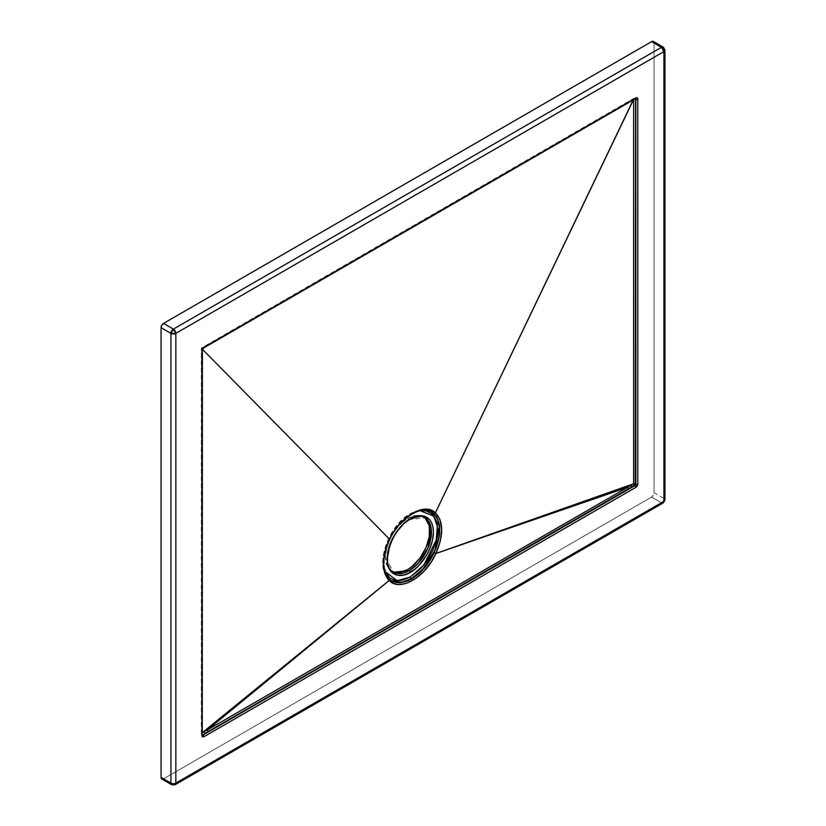 <?xml version="1.0" encoding="UTF-8"?>
<svg xmlns="http://www.w3.org/2000/svg" width="826" height="826" viewBox="0 0 826 826"><rect width="100%" height="100%" fill="white"/><g stroke="black" fill="none" stroke-linecap="round" stroke-linejoin="round"><path stroke-width="0.62" stroke-dasharray="4.13 3.1" d="M419.784 510.613L410.274 514.123A1.394 0.805 60 0 1 410.563 513.483A1.394 0.805 60 0 1 411.255 513.555L417.801 510.664L431.348 511.655A39.916 23.045 120 0 0 431.213 511.573A39.916 23.045 120 0 0 417.811 510.664A39.916 23.045 120 0 0 411.255 513.555L423.831 509.859M424.11 517.396A31.378 18.11 120 0 0 423.242 516.839A31.378 18.11 120 0 0 420.238 515.672A31.378 18.11 120 0 0 407.559 518.398L409.283 519.389A31.378 18.11 -60 0 0 387.105 558.376A31.378 18.11 -60 0 0 393.599 572.181L387.26 560.823L390.605 541.97L400.176 526.905L409.283 519.389A1.394 0.805 -120 0 0 409.985 519.461M409.283 519.389A31.378 18.11 -60 0 1 409.768 519.11A31.378 18.11 -60 0 1 424.977 517.84L409.283 519.389L407.559 518.398L399.072 525.243L391.875 534.949L387.064 546.038L385.37 556.817L387.064 565.645L389.118 568.897L391.875 571.179L395.231 572.428M163.527 778.835L173.377 784.524L661.461 502.745L651.6 497.045L163.527 778.835L161.782 779.011A3.49 2.013 120 0 0 163.527 778.835L173.377 784.524L661.461 502.745L651.6 497.045L163.527 778.835M664.94 50.169L663.918 48.744L654.058 43.055L654.058 492.781L663.918 498.47L663.918 48.744L654.058 43.055L654.058 492.781L653.335 495.208L651.6 497.045A3.49 2.013 120 0 0 654.058 492.781L663.918 498.47L663.918 48.744L663.195 47.144M653.335 41.455L654.058 43.055A3.49 2.013 120 0 0 653.335 41.455M429.313 526.451L428.054 522.373M426.01 519.131L423.242 516.839L419.887 515.6L416.046 515.445L407.559 518.398A31.378 18.11 120 0 0 387.9 543.508A31.378 18.11 120 0 0 389.356 569.155A31.378 18.11 120 0 0 391.875 571.179A31.378 18.11 120 0 0 392.784 571.644M201.709 734.273L201.678 348.861A1.394 0.805 0 0 0 201.296 349.408L201.296 733.705A1.394 0.805 -0 0 0 201.709 734.273L201.678 733.147L202.69 734.841A1.394 0.826 58.7 0 1 201.678 733.147L202.38 732.724L201.678 733.147A1.394 0.805 -0 0 0 201.296 733.705L201.998 734.913A1.394 0.805 120 0 0 202.69 734.841L201.709 734.273A1.394 0.805 120 0 0 201.998 734.913L202.267 735.068A1.394 0.805 -60 0 0 202.37 735.119A1.394 0.805 -60 0 1 202.267 735.068A1.394 0.805 -60 0 1 201.978 734.428A1.394 0.805 180 0 1 202.38 735.006A1.394 0.805 0 0 0 201.978 734.428L201.709 349.976A1.394 0.805 180 0 1 201.296 349.408A1.394 0.805 180 0 1 201.678 348.861L202.463 349.656L201.709 348.283L633.583 99.234A1.394 0.816 -179 0 1 635.545 99.254A1.394 0.816 1 0 0 633.583 99.234L633.583 98.944A1.394 0.816 -179 0 1 635.555 98.975A1.394 0.805 120 0 0 635.266 98.335A1.394 0.805 120 0 0 634.564 98.397L202.959 347.891L634.833 98.552A1.394 0.805 -60 0 1 635.535 98.49A1.394 0.805 -60 0 1 635.638 98.573M633.439 99.832L633.604 99.492A1.394 0.805 0 0 1 635.545 99.502M202.546 349.419L201.678 348.861L201.678 733.147M384.689 571.86L383.305 562.176L384.916 550.808L389.356 538.913C393.186 531.768 396.47 526.823 399.216 524.076L411.255 513.555A39.916 23.045 120 0 0 385.184 548.732A39.916 23.045 120 0 0 391.297 580.709A39.916 23.045 120 0 0 391.441 580.792L383.243 566.264L387.497 542.279L399.67 523.116L411.255 513.555A1.394 0.805 -120 0 0 410.563 513.483A1.394 0.805 -120 0 0 410.274 514.123L402.365 520.039L397.43 525.253L391.008 534.453L387.621 541.175L385.102 548.072L383.161 558.149L383.161 564.313L385.102 572.139M391.503 580.833L388.901 578.85C381.333 569.899 381.478 556.59 389.356 538.924L389.831 539.275L389.356 538.924C395.107 527.546 402.499 519.141 411.524 513.71L422.034 509.983L431.027 511.48M420.692 510.499L415.581 511.655L410.274 514.123L390.843 534.752L383.729 553.854L384.782 571.375M202.7 347.736L634.564 98.397A1.394 0.805 -120 0 0 633.872 98.335L201.998 347.674A1.394 0.805 60 0 1 202.7 347.736L201.709 348.283L201.709 349.45L202.7 347.736L201.709 348.283A1.394 0.805 60 0 1 201.998 347.674L201.296 349.14A1.394 0.816 1 0 0 201.709 349.728A1.394 0.816 -179 0 1 201.296 349.14L201.296 349.408A1.394 0.805 0 0 0 201.709 349.976L201.978 349.605A1.394 0.805 -60 0 1 202.959 347.891L202.7 347.736A1.394 0.805 120 0 0 201.709 349.45A1.394 0.816 -179 0 1 201.307 348.851A1.394 0.816 -179 0 1 201.709 348.283L201.709 348.572A1.394 0.816 1 0 0 201.296 349.14A1.394 0.816 -179 0 1 201.709 348.572M202.411 735.212L202.267 735.068A1.394 0.805 -60 0 1 201.978 734.428L201.978 349.605A1.394 0.805 180 0 1 202.143 349.718A1.394 0.805 180 0 1 202.38 350.172A1.394 0.805 0 0 0 201.978 349.605A1.394 0.805 -60 0 1 202.959 347.891A1.394 0.805 -120 0 0 203.661 347.963A1.394 0.805 60 0 1 203.155 347.983A1.394 0.805 60 0 1 202.959 347.891L634.833 98.552A1.394 0.805 -120 0 0 635.535 98.624M634.833 98.552A1.394 0.805 -60 0 1 635.535 98.49A1.394 0.805 -60 0 1 635.628 98.552M635.731 98.542L633.872 98.335A1.394 0.805 60 0 1 634.564 98.397L635.555 98.975A1.394 0.816 1 0 0 633.583 98.944A1.394 0.805 60 0 1 633.872 98.335A1.394 0.805 -120 0 0 633.583 98.944L201.709 348.283L201.709 349.45M664.94 499.895A3.49 2.013 0 0 0 663.918 498.47A3.49 2.013 -60 0 1 661.461 502.745A3.49 2.013 120 0 0 663.918 498.47A3.49 2.013 180 0 1 664.94 499.895M661.461 502.745A3.49 2.013 -120 0 0 663.195 502.91M171.643 784.7A3.49 2.013 120 0 0 173.377 784.524A3.49 2.013 -120 0 0 175.122 784.7M391.586 580.874L391.297 580.709C372.629 571.571 386.62 525.997 410.563 513.483C421.239 508.93 428.126 508.289 431.213 511.573L431.482 511.728"/><path stroke-width="1.24" d="M431.348 511.655L439.298 526.214L434.961 550.137L422.809 569.217L411.255 578.737A1.394 0.805 60 0 1 410.274 577.033L423.924 564.912L436.262 539.956L437.315 526.265L433.784 516.126L419.784 510.613L425.4 510.685L431.327 513.462L435.436 519.007L436.985 524.014L437.512 529.848L436.334 539.657L432.917 549.971L427.548 559.914L420.692 568.618L410.274 577.033A1.394 0.805 -120 0 0 411.255 578.737A39.916 23.045 120 0 0 437.295 543.684A39.916 23.045 120 0 0 431.348 511.655M423.242 516.839L424.977 517.84A31.378 18.11 -60 0 1 429.778 542.981A31.378 18.11 -60 0 1 409.283 570.621A1.394 0.805 60 0 1 410.274 572.335C417.047 569.496 433.123 552.181 433.444 532.202C433.123 512.574 417.047 513.834 410.274 518.821C403.491 521.66 387.415 538.965 387.105 558.954C387.415 578.572 403.491 577.322 410.274 572.335A1.394 0.805 -120 0 0 409.283 570.621L393.599 572.181C380.115 566.615 390.729 529.177 409.985 519.461A1.394 0.805 -120 0 0 410.274 518.821L416.996 516.085L421.198 515.672L424.967 516.405L429.541 519.585L431.678 522.982L433 527.236L433.444 532.202L432.442 540.545L429.541 549.321L426.66 555.041L419.133 565.18L414.797 569.207L408.003 573.512L403.542 575.061L397.399 575.257L392.36 572.893L388.86 568.174L387.208 561.515L388.096 550.612L391.008 541.835L395.571 533.379L403.542 523.86L410.274 518.821A1.394 0.805 60 0 1 409.985 519.461A1.394 0.805 60 0 1 409.304 519.399M395.231 572.428L399.072 572.583L407.559 569.63L409.283 570.621L407.559 569.63A31.378 18.11 120 0 0 427.806 542.785A31.378 18.11 120 0 0 424.11 517.396M423.831 509.859L431.482 511.728L433.691 513.328L438.131 520.05L439.752 529.559L438.389 540.834L434.166 552.718L429.685 560.813L424.234 568.164L414.962 576.868L408.426 580.647L401.983 582.547L398.927 582.774L391.503 580.833M653.335 41.455A3.49 2.013 120 0 0 651.6 41.63L653.335 41.455L663.195 47.144L661.461 47.319L173.377 329.109L163.527 323.41A3.49 2.013 120 0 0 161.06 327.685L170.92 333.374A3.49 2.013 -60 0 1 173.377 329.109A3.49 2.013 60 0 1 175.845 333.374L175.845 783.1A3.49 2.013 180 0 1 170.92 783.1A3.49 2.013 0 0 0 175.845 783.1A3.49 2.013 -120 0 1 175.122 784.7L663.195 502.91A3.49 2.013 -120 0 0 663.918 501.32L175.845 783.1A3.49 2.013 60 0 1 175.122 784.7A3.49 2.013 60 0 1 173.377 784.524A3.49 2.013 -60 0 1 171.643 784.7A3.49 2.013 -60 0 1 170.92 783.1L161.06 777.411A3.49 2.013 120 0 0 161.782 779.011L161.06 777.411L161.06 327.685L170.92 333.374L170.92 783.1L161.06 777.411L161.06 327.685L161.782 325.258L163.527 323.41L651.6 41.63L661.461 47.319L173.377 329.109L163.527 323.41L651.6 41.63L661.461 47.319A3.49 2.013 -60 0 1 663.195 47.144A3.49 2.013 -60 0 1 663.918 48.744A3.49 2.013 180 0 1 664.94 50.169A3.49 2.013 180 0 1 663.918 51.594L663.918 501.32L175.845 783.1L175.845 333.374L663.918 51.594L663.918 501.32A3.49 2.013 0 0 0 664.94 499.895A3.49 2.013 180 0 1 663.918 501.32A3.49 2.013 60 0 1 663.195 502.91A3.49 2.013 60 0 1 661.461 502.745M635.824 487.371L637.796 483.953L637.796 99.12L637.218 97.85L635.824 97.984L203.95 347.323L202.556 348.799L201.978 350.74L202.122 736.358L203.95 736.709L635.824 487.371A2.788 1.611 120 0 0 637.796 483.953L637.796 99.12A2.788 1.611 120 0 0 635.824 97.984L203.95 347.323A1.394 0.805 60 0 1 203.661 347.963L203.661 347.963A1.394 0.805 -120 0 0 203.95 347.323A2.788 1.611 120 0 0 201.978 350.74A1.394 0.805 0 0 0 202.38 350.172A1.394 0.805 180 0 1 201.978 350.74L201.978 735.574A1.394 0.805 0 0 0 202.38 735.006A1.394 0.805 180 0 1 201.978 735.574A2.788 1.611 120 0 0 203.95 736.709A1.394 0.805 -120 0 0 202.959 735.006L634.833 485.657L202.959 735.006A1.394 0.805 -60 0 1 202.391 735.119A1.394 0.805 -60 0 0 202.959 735.006A1.394 0.805 60 0 1 203.95 736.709L635.824 487.371A1.394 0.805 -120 0 0 634.833 485.657L634.564 485.502A1.394 0.805 120 0 0 635.545 483.799L635.824 99.12L635.824 483.953A1.394 0.805 -60 0 1 634.833 485.657A1.394 0.805 60 0 1 635.824 487.371M392.784 571.644A31.378 18.11 120 0 0 407.559 569.63L411.885 566.636L419.887 558.19L426.01 547.597L429.313 536.446L429.313 526.451M428.054 522.373L426.01 519.131M201.709 348.572L389.573 539.244C381.447 557.509 381.292 571.272 389.118 580.523L393.775 583.497L397.967 584.436L402.634 584.219L407.61 582.857L416.036 578.262L424.11 571.117L431.286 561.845L435.901 553.523L627.605 487.299L207.471 729.854L389.129 580.523L207.471 729.854L201.678 733.147L389.118 580.523L204.084 731.691L207.471 729.854A1.394 0.805 -120 0 0 208.441 731.392L205.096 733.385A1.394 0.826 58.7 0 1 204.084 731.691A1.394 0.826 -121.3 0 0 205.096 733.385L634.833 485.657A1.394 0.805 -60 0 0 635.824 483.953A1.394 0.805 0 0 0 637.796 483.953A1.394 0.805 180 0 1 635.824 483.953L635.555 98.975L635.256 484.769L208.441 731.392A1.394 0.805 60 0 1 207.471 729.854L627.605 487.299L435.901 553.523L440.279 541.216L441.693 529.549L440.021 519.719L435.436 512.76L633.604 99.492L633.604 483.778L435.911 553.503L631.064 485.172L627.605 487.299A1.394 0.805 -120 0 0 628.586 488.827A1.394 0.805 60 0 1 627.605 487.299L631.064 485.172A1.394 0.785 -118.7 0 0 632.024 486.896A1.394 0.785 61.3 0 1 631.064 485.172L633.604 483.778A1.394 0.785 -118.7 0 0 634.564 485.502A1.394 0.785 61.3 0 1 633.604 483.778A1.394 0.805 180 0 1 635.545 483.799A1.394 0.805 -0 0 0 633.604 483.778L633.604 99.492L435.436 512.76L430.78 510.024L425.225 509.188L419.03 510.251L412.484 513.173L405.958 517.799L399.763 523.901L394.198 531.18L389.583 539.233L384.988 551.52L383.336 563.28L384.761 573.296L389.129 580.523A1.394 1.125 -45.9 0 0 389.098 579.005A1.394 1.125 134.1 0 1 389.129 580.523C399.939 592.097 425.369 577.426 435.901 553.523L434.156 552.739C428.426 564.54 420.94 573.296 411.699 578.995L400.806 582.691L391.586 580.874L389.222 579.14M633.583 99.234L435.436 512.76L633.583 99.234M431.027 511.48L433.681 513.328A1.394 1.136 -48.4 0 0 435.436 512.76C424.626 502.022 400.352 516.105 389.583 539.233L202.546 349.419M391.441 580.792A39.916 23.045 120 0 0 411.255 578.737L401.921 582.289L391.441 580.792M388.901 578.85A1.394 1.125 134.2 0 1 389.118 580.523A1.394 1.125 -45.8 0 0 388.901 578.85L384.689 571.86M384.782 571.375L389.211 577.684L395.138 580.461L402.365 580.244L410.274 577.033L397.13 580.709L384.782 571.375M409.985 519.461C418.637 516.043 423.635 515.496 424.977 517.84L431.306 529.198L427.961 548.041L418.39 563.105L409.283 570.621A31.378 18.11 -60 0 1 393.599 572.181L391.875 571.179M635.638 98.573A1.394 0.805 -60 0 1 635.824 99.12A1.394 0.805 0 0 0 637.796 99.12A1.394 0.805 180 0 1 635.824 99.12A1.394 0.805 -60 0 0 635.628 98.552M202.267 735.068L202.38 350.172L203.661 347.963L635.535 98.624A1.394 0.805 -120 0 0 635.824 97.984A1.394 0.805 60 0 1 635.535 98.624A1.394 0.805 60 0 1 634.833 98.552M435.436 512.76A1.394 1.136 131.6 0 1 433.681 513.328L433.691 513.328A1.394 1.125 -48.4 0 0 435.436 512.76L435.436 512.76A1.394 1.125 131.6 0 1 433.691 513.328C441.58 521.856 441.734 534.99 434.166 552.718L435.911 553.503C443.748 535.176 443.583 521.598 435.436 512.76M633.604 99.492A1.394 0.805 180 0 1 635.545 99.502M635.266 98.335L635.555 98.975M175.122 784.7L171.643 784.7A3.49 2.013 120 0 1 170.92 783.1L170.92 333.374A3.49 2.013 180 0 0 175.845 333.374L173.377 329.109L170.92 333.374L175.845 333.374L663.918 51.594A3.49 2.013 -120 0 0 661.461 47.319L663.918 51.594L664.94 50.169L664.94 499.895L663.195 502.91M391.297 580.709L389.087 578.995C381.736 570.415 381.984 557.178 389.831 539.275L389.831 539.275C399.516 517.458 422.84 504.727 431.482 511.728M663.195 47.144L664.94 50.169M171.643 784.7L161.782 779.011"/></g></svg>
